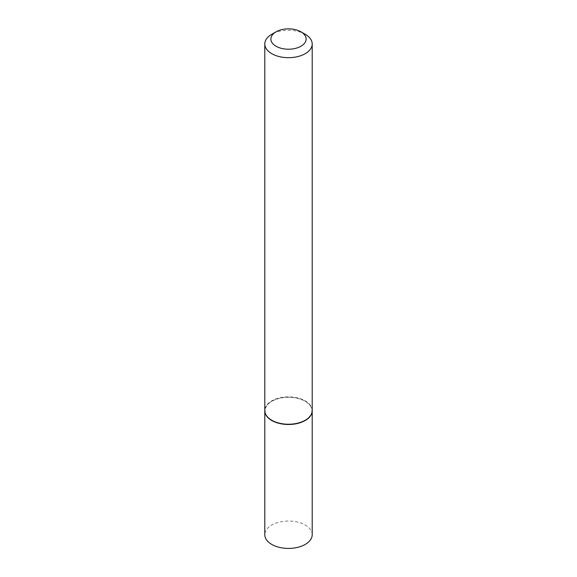 <?xml version="1.0" encoding="UTF-8"?>
<svg xmlns="http://www.w3.org/2000/svg" width="577" height="577" viewBox="0 0 577 577"><rect width="100%" height="100%" fill="white"/><g stroke="black" fill="none" stroke-linecap="round" stroke-linejoin="round"><path stroke-width="0.43" stroke-dasharray="2.88 2.16" d="M312.207 534.728A23.707 13.689 0 0 0 305.262 525.048A23.707 13.689 0 0 0 279.427 522.084A23.707 13.689 0 0 0 264.793 534.728M312.207 410.68A23.707 13.689 0 0 0 305.262 401.123A23.707 13.689 0 0 0 279.528 398.13A23.707 13.689 0 0 0 264.793 410.68M305.154 420.294A23.405 13.509 0 0 0 305.045 401.246A23.405 13.509 0 0 0 271.955 401.246A23.405 13.509 0 0 0 271.955 420.359M312.207 410.557A23.707 13.689 0 0 0 305.262 400.878A23.707 13.689 0 0 0 279.427 397.906A23.707 13.689 0 0 0 264.793 410.557M305.262 34.31A23.707 13.689 0 0 0 271.738 34.31"/><path stroke-width="0.87" d="M264.793 410.68A23.707 13.689 0 0 0 264.793 410.802L264.793 534.728A23.707 13.689 0 0 0 271.738 544.407A23.707 13.689 0 0 0 297.573 547.371A23.707 13.689 0 0 0 312.207 534.728L312.207 410.802A23.707 13.689 0 0 0 312.207 410.68M264.793 410.802A23.707 13.689 0 0 0 271.738 420.482A23.707 13.689 0 0 0 297.573 423.446A23.707 13.689 0 0 0 312.207 410.802M276.03 31.836A17.635 10.184 0 0 0 276.03 46.232A17.635 10.184 0 0 0 300.97 46.232A17.635 10.184 0 0 0 300.97 31.836A17.635 10.184 0 0 0 276.03 31.836L271.738 34.31A23.707 13.689 0 0 0 264.793 43.989L264.793 410.557A23.707 13.689 0 0 0 271.738 420.229L271.955 420.359A23.405 13.509 0 0 0 305.045 420.359A23.405 13.509 0 0 0 305.154 420.294M271.955 420.359L271.738 420.229A23.707 13.689 0 0 0 271.738 420.236A23.707 13.689 0 0 0 305.262 420.229A23.707 13.689 0 0 0 312.207 410.557L312.207 43.989A23.707 13.689 0 0 0 305.262 34.31L300.97 31.829A17.635 10.184 0 0 0 300.97 31.829L305.262 34.31M264.793 43.989A23.707 13.689 0 0 0 271.738 53.668A23.707 13.689 0 0 0 297.573 56.633A23.707 13.689 0 0 0 312.207 43.989"/></g></svg>
